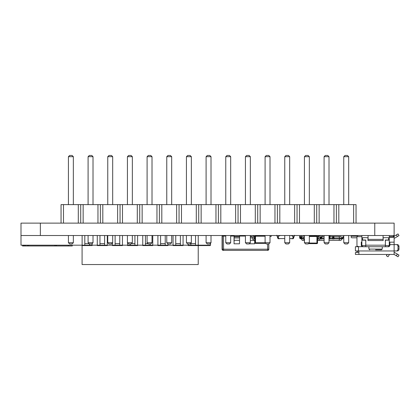 <?xml version="1.0" encoding="UTF-8"?>
<svg xmlns="http://www.w3.org/2000/svg" width="420" height="420" viewBox="0 0 420 420"><rect width="100%" height="100%" fill="white"/><g stroke="black" fill="none" stroke-linecap="round" stroke-linejoin="round"><path stroke-width="0.63" d="M358.895 252.509L355.409 252.509L355.409 254.441L358.895 254.441L358.895 250.96L394.123 250.96L394.123 254.441L396.344 255.77L397.341 254.111L395.115 252.782A1.937 1.937 0 0 0 394.123 252.509M393.382 236.245L394.123 236.245L394.123 250.96L396.344 250.96A1.937 1.659 -90 0 0 398.008 249.023L399 249.023A1.937 1.659 90 0 1 397.341 250.96L395.115 250.96M358.895 254.441L394.123 254.441M358.507 246.697L358.507 250.96L355.409 250.96L355.409 246.697L361.604 246.697A1.549 1.549 0 0 0 362.171 246.593M358.507 250.96L358.895 250.96M396.344 244.608L397.341 244.608A1.937 1.659 90 0 1 399 246.545L398.008 246.545A1.937 1.659 -90 0 0 396.344 244.608L394.123 244.608L394.123 242.167L389.86 242.167M397.341 244.608L395.115 244.608M399 246.545L399 249.023M398.008 246.545L398.008 249.023M397.341 250.96L396.344 250.96M394.123 238.182A1.937 1.937 0 0 0 395.115 237.909L397.341 236.581L396.344 234.916L394.123 236.245M396.344 234.916L398.008 233.924L399 235.583L397.341 236.581M397.341 254.111L399 255.103L398.008 256.767L396.344 255.77M389.907 254.441A0.772 0.772 0 0 0 389.251 254.803L388.017 256.767L386.379 255.738L387.193 254.441M357.767 236.245L351.151 236.245L351.151 237.022A0.772 0.772 0 0 0 351.923 237.794L356.958 237.794M358.118 246.314L358.118 246.697L358.118 246.314L356.958 246.314L356.958 236.245M358.118 251.344L358.118 250.96L358.118 251.344L356.958 251.344L356.958 252.509M356.958 250.96L356.958 251.344M356.958 246.314L356.958 246.697M357.346 251.344L357.346 250.96M357.346 246.697L357.346 246.314M361.867 240.156L365.741 240.156L365.82 245.579L361.867 245.579L361.867 235.515M385.329 245.579L389.277 245.579L389.277 240.156L385.408 240.156L385.329 245.579M389.277 235.515L389.277 240.156M368.062 235.515L368.062 239.384L383.082 239.384L383.082 235.515M357.767 235.515L357.767 236.675L361.867 236.675M393.382 235.515L393.382 236.675L389.277 236.675M389.277 242.093L389.86 242.093L389.86 245.191A1.549 1.549 0 0 1 388.7 246.692M388.7 245.579L388.7 246.74L385.329 246.74L385.329 245.191L365.82 245.191L365.82 246.74L385.329 246.74M365.82 246.74L362.45 246.74L362.45 245.579M362.45 246.692A1.549 1.549 0 0 1 361.289 245.191L361.289 242.093L361.867 242.093M385.408 245.191L385.329 240.014L388.574 240.014L388.574 237.689L383.161 237.689L383.161 240.545L367.988 240.545L367.988 237.689L362.576 237.689L362.576 240.014L365.82 240.014L365.741 245.191M375.575 249.837L381.455 249.837L375.575 249.837M333.963 223.125L333.963 204.619L336.383 204.619L336.383 223.125L336.383 204.619L356.05 204.619L356.05 223.125M353.63 223.125L353.63 204.619M338.809 223.125L338.809 204.619M343.76 242.723L344.988 243.952L347.45 243.952L348.679 242.723L343.76 242.723L343.76 235.515M348.679 242.723L348.679 235.515M348.679 204.619L348.679 156.681L343.76 156.681L343.76 204.619M348.679 156.681L347.45 155.453L344.988 155.453L343.76 156.681M314.296 223.125L314.296 204.619L316.717 204.619L316.717 223.125L316.717 204.619L333.963 204.619M319.142 223.125L319.142 204.619M324.093 242.723L325.322 243.952L327.784 243.952L329.012 242.723L324.093 242.723L324.093 235.515M329.012 242.723L329.012 235.515M329.012 204.619L329.012 156.681L324.093 156.681L324.093 204.619M329.012 156.681L327.784 155.453L325.322 155.453L324.093 156.681M294.63 223.125L294.63 204.619L297.05 204.619L297.05 223.125L297.05 204.619L314.296 204.619M299.476 223.125L299.476 204.619M304.427 242.723L305.655 243.952L308.112 243.952L309.346 242.723L304.427 242.723L304.427 235.515M309.346 242.723L309.346 235.515M309.346 204.619L309.346 156.681L304.427 156.681L304.427 204.619M309.346 156.681L308.112 155.453L305.655 155.453L304.427 156.681M274.964 223.125L274.964 204.619L277.384 204.619L277.384 223.125L277.384 204.619L294.63 204.619M279.809 223.125L279.809 204.619M284.76 242.723L285.989 243.952L288.445 243.952L289.679 242.723L284.76 242.723L284.76 235.515M289.679 242.723L289.679 235.515M289.679 204.619L289.679 156.681L284.76 156.681L284.76 204.619M289.679 156.681L288.445 155.453L285.989 155.453L284.76 156.681M255.297 223.125L255.297 204.619L257.717 204.619L257.717 223.125L257.717 204.619L274.964 204.619M260.143 223.125L260.143 204.619M265.094 242.723L266.322 243.952L268.779 243.952L270.013 242.723L265.094 242.723L265.094 235.515M270.013 242.723L270.013 235.515M270.013 204.619L270.013 156.681L265.094 156.681L265.094 204.619M270.013 156.681L268.779 155.453L266.322 155.453L265.094 156.681M235.631 223.125L235.631 204.619L238.051 204.619L238.051 223.125L238.051 204.619L255.297 204.619M240.476 223.125L240.476 204.619M245.427 242.723L246.656 243.952L249.113 243.952L250.346 242.723L245.427 242.723L245.427 235.515M250.346 242.723L250.346 235.515M250.346 204.619L250.346 156.681L245.427 156.681L245.427 204.619M250.346 156.681L249.113 155.453L246.656 155.453L245.427 156.681M215.964 223.125L215.964 204.619L218.384 204.619L218.384 223.125L218.384 204.619L235.631 204.619M220.81 223.125L220.81 204.619M225.761 242.723L226.989 243.952L229.446 243.952L230.68 242.723L225.761 242.723L225.761 235.515M230.68 242.723L230.68 235.515M230.68 204.619L230.68 156.681L225.761 156.681L225.761 204.619M230.68 156.681L229.446 155.453L226.989 155.453L225.761 156.681M196.297 223.125L196.297 204.619L198.718 204.619L198.718 223.125L198.718 204.619L215.964 204.619M201.143 223.125L201.143 204.619M206.094 242.723L207.322 243.952L209.78 243.952L211.013 242.723L206.094 242.723L206.094 235.515M211.013 242.723L211.013 235.515M211.013 204.619L211.013 156.681L206.094 156.681L206.094 204.619M211.013 156.681L209.78 155.453L207.322 155.453L206.094 156.681M176.631 223.125L176.631 204.619L179.051 204.619L179.051 223.125L179.051 204.619L196.297 204.619M181.477 223.125L181.477 204.619M186.428 242.723L187.656 243.952L190.113 243.952L191.347 242.723L186.428 242.723L186.428 235.515M191.347 242.723L191.347 235.515M191.347 204.619L191.347 156.681L186.428 156.681L186.428 204.619M191.347 156.681L190.113 155.453L187.656 155.453L186.428 156.681M156.965 223.125L156.965 204.619L159.385 204.619L159.385 223.125L159.385 204.619L176.631 204.619M161.81 223.125L161.81 204.619M166.761 242.723L167.99 243.952L170.447 243.952L171.68 242.723L166.761 242.723L166.761 235.515M171.68 242.723L171.68 235.515M171.68 204.619L171.68 156.681L166.761 156.681L166.761 204.619M171.68 156.681L170.447 155.453L167.99 155.453L166.761 156.681M137.298 223.125L137.298 204.619L139.718 204.619L139.718 223.125L139.718 204.619L156.965 204.619M142.144 223.125L142.144 204.619M147.095 242.723L148.323 243.952L150.78 243.952L152.014 242.723L147.095 242.723L147.095 235.515M152.014 242.723L152.014 235.515M152.014 204.619L152.014 156.681L147.095 156.681L147.095 204.619M152.014 156.681L150.78 155.453L148.323 155.453L147.095 156.681M117.632 223.125L117.632 204.619L120.052 204.619L120.052 223.125L120.052 204.619L137.298 204.619M122.477 223.125L122.477 204.619M127.428 242.723L128.656 243.952L131.114 243.952L132.347 242.723L127.428 242.723L127.428 235.515M132.347 242.723L132.347 235.515M132.347 204.619L132.347 156.681L127.428 156.681L127.428 204.619M132.347 156.681L131.114 155.453L128.656 155.453L127.428 156.681M97.965 223.125L97.965 204.619L100.385 204.619L100.385 223.125L100.385 204.619L117.632 204.619M102.811 223.125L102.811 204.619M107.761 242.723L108.99 243.952L111.452 243.952L112.681 242.723L107.761 242.723L107.761 235.515M112.681 242.723L112.681 235.515M112.681 204.619L112.681 156.681L107.761 156.681L107.761 204.619M112.681 156.681L111.452 155.453L108.99 155.453L107.761 156.681M78.298 223.125L78.298 204.619L80.719 204.619L80.719 223.125L80.719 204.619L97.965 204.619M83.144 223.125L83.144 204.619M88.095 242.723L89.323 243.952L91.781 243.952L93.014 242.723L88.095 242.723L88.095 235.515M93.014 242.723L93.014 235.515M93.014 204.619L93.014 156.681L88.095 156.681L88.095 204.619M93.014 156.681L91.781 155.453L89.323 155.453L88.095 156.681M61.052 223.125L61.052 204.619L78.298 204.619M63.478 223.125L63.478 204.619M68.428 242.723L69.657 243.952L72.114 243.952L73.348 242.723L68.428 242.723L68.428 235.515M73.348 242.723L73.348 235.515M73.348 204.619L73.348 156.681L68.428 156.681L68.428 204.619M73.348 156.681L72.114 155.453L69.657 155.453L68.428 156.681M210.509 243.222L210.509 245.191L21 245.191L21 235.515L40.357 235.515L40.357 223.125L21 223.125L21 235.515L21 223.125M374.766 223.125L374.766 235.515L394.123 235.515L394.123 223.125L40.357 223.125M374.766 235.515L40.357 235.515M222.495 235.515A1.16 1.16 90 0 0 222.359 236.056L223.535 236.056L223.535 235.515M222.075 236.056L222.075 236.056A1.16 1.16 -90 0 1 222.212 235.515A1.16 1.16 0 0 0 222.075 236.056L222.359 236.056L222.359 249.218A1.16 1.16 90 0 0 223.519 250.378L223.535 249.218L222.075 249.218L222.075 236.056L222.075 249.218A1.16 1.16 0 0 0 223.241 250.378A1.16 1.16 -90 0 1 222.075 249.218M267.65 250.378A1.16 1.16 90 0 0 268.81 249.218L267.666 249.218L267.65 250.378L223.241 250.378L267.65 250.378A1.16 1.16 0 0 0 268.81 249.218L268.81 243.92L268.81 249.218M234.019 243.799L239.484 243.799L239.594 236.439L234.176 236.439L234.176 235.515M234.066 243.799L234.176 236.439M234.019 241.474L234.092 235.515M239.594 235.515L239.594 236.439M254.693 238.901L254.762 236.439L253.612 236.439M250.866 236.439L250.346 236.439M249.27 243.799L254.646 243.799L254.693 240.061M254.756 235.515L254.762 236.439M309.346 235.888L316.932 235.888A0.583 0.583 0 0 1 317.515 236.471A0.583 0.583 0 0 0 316.932 235.888L316.932 236.471L317.515 236.471L317.515 243.049L316.932 243.049L316.932 243.632A0.583 0.583 0 0 0 317.515 243.049M308.432 243.632L316.932 243.632M317.515 239.179L318.092 239.179A0.583 0.583 0 0 0 318.675 238.597L318.675 237.4A1.743 1.743 0 0 1 320.266 235.667L322.009 235.515M317.515 240.34L318.092 240.34A1.743 1.743 0 0 0 319.835 238.597L319.835 237.4A0.583 0.583 0 0 1 320.366 236.822L322.208 236.66L322.108 235.515M304.427 240.098A1.743 1.743 0 0 1 303.576 238.597L303.576 237.4A0.583 0.583 0 0 0 303.046 236.822L301.203 236.66L301.303 235.515M304.427 236.408A1.743 1.743 0 0 0 303.145 235.667L301.403 235.515M303.576 237.4A0.583 0.583 0 0 0 303.046 236.822M254.914 242.771A0.583 0.583 0 0 0 255.497 243.353L255.497 242.771L254.914 242.771L254.914 236.192L255.497 236.192L255.497 235.609A0.583 0.583 0 0 0 254.914 236.192A0.583 0.583 0 0 1 255.497 235.609L265.094 235.609M255.497 243.353L265.724 243.353M254.914 240.061L254.331 240.061A1.743 1.743 0 0 1 252.593 238.319L252.593 237.122A0.583 0.583 0 0 0 252.063 236.544L250.346 236.392M254.914 238.901L254.331 238.901A0.583 0.583 0 0 1 253.754 238.319L253.754 237.122A1.743 1.743 0 0 0 252.677 235.515M270.013 236.486L271.226 236.381L271.147 235.515M198.256 245.191L198.256 245.579L188.218 245.579L188.218 243.952M309.498 235.515A8.453 0.315 -84 0 0 309.451 235.888M299.891 235.515A8.453 0.315 -96 0 1 300.027 236.649M300.101 237.237A8.453 0.315 -96 0 1 300.216 238.277A8.453 0.315 -96 0 1 300.242 238.502L300.699 238.502M299.854 237.216L299.854 238.502L300.846 238.733M313.415 235.888L314.249 235.526A8.699 8.143 32.3 0 0 314.349 235.515M311.246 235.515A8.453 8.4 -19.7 0 1 311.446 235.888L311.246 235.515M280.03 235.515A8.699 8.143 32.3 0 1 279.925 235.526L278.318 236.376L278.397 238.502L278.397 236.318L277.93 237.62L278.397 236.318L277.93 237.62L278.397 236.318L278.397 238.576L284.76 238.576M291.322 235.515A8.699 8.143 147.7 0 0 291.422 235.526L293.029 236.376L293.417 237.62L293.029 236.376L293.417 237.62L293.029 236.376L293.417 237.62L293.029 236.376L293.417 237.62L293.029 236.376L293.417 237.62L293.029 236.376L293.417 237.62L293.029 236.376L293.417 237.62L293.029 236.376L293.417 237.62L293.029 236.376L293.417 237.62L293.029 236.376L293.029 238.502L292.955 236.318L293.417 237.62L292.955 236.318L292.955 238.576L289.679 238.576M293.417 237.62L293.186 238.733L291.706 238.576M280.256 238.576L279.641 238.576M277.93 237.62L278.166 238.733L279.699 238.733M276.927 235.515A8.453 8.4 -19.7 0 1 277.93 238.502L278.318 238.733M291.097 238.576L293.029 238.733L291.653 238.733M294.425 235.515A8.453 8.4 -160.3 0 0 293.417 238.502L294.583 235.247M318.748 236.953L319.022 236.082L318.748 236.953M329.59 236.953L329.317 236.082L329.59 236.953M320.145 235.489L319.022 236.36M319.945 235.567L320.581 235.431M318.061 235.515A5.917 5.88 -19.7 0 1 318.486 236.46L318.061 235.515L318.481 236.46M329.012 235.877L329.317 236.46M330.272 235.515A5.917 5.88 -160.3 0 0 329.852 236.46L330.272 235.515L329.852 236.46M338.982 240.377L341.05 240.377L341.644 238.812L339.612 238.812L338.982 240.377L329.012 240.377M341.05 236.46L338.982 236.46L339.612 238.03L341.644 238.03L341.05 236.46M341.644 238.812L341.644 238.03M339.612 238.03L339.612 238.812M303.587 238.812L301.576 238.812L302.169 240.377L304.427 240.377M317.515 240.377L324.093 240.377M339.575 238.859L333.958 238.859M332.598 238.859L329.905 238.859M324.093 238.859L321.804 238.859M320.45 238.859L319.814 238.859M318.612 238.859L317.751 238.859M304.238 240.377L303.975 239.71M317.751 237.983L318.675 237.983M319.835 237.983L320.45 237.983M321.804 237.983L324.093 237.983M329.905 237.983L332.598 237.983M333.958 237.983L339.575 237.983M303.576 238.03L301.576 238.03L301.576 238.812M302.059 236.738L301.576 238.03M338.982 236.46L329.012 236.46M324.093 236.46L322.193 236.46M318.948 236.46L316.932 236.46L316.932 243.049L309.015 243.049M301.576 238.439L301.497 238.439A0.289 0.289 0 0 1 301.203 238.151L301.203 237.552A0.871 0.871 0 0 0 300.41 236.68L299.486 236.602L299.439 237.179L300.358 237.263A0.289 0.289 0 0 1 300.625 237.552A0.289 0.289 0 0 0 300.358 237.263A0.289 0.289 0 0 1 300.625 237.552A0.289 0.289 0 0 0 300.358 237.263M301.639 239.022L301.497 239.022A0.871 0.871 0 0 1 300.625 238.151L300.625 237.552M301.203 238.151L301.203 237.552L301.203 238.151A0.289 0.289 0 0 0 301.497 238.439A0.289 0.289 0 0 1 301.203 238.151A0.289 0.289 0 0 0 301.497 238.439A0.289 0.289 0 0 1 301.203 238.151A0.289 0.289 0 0 0 301.497 238.439A0.289 0.289 0 0 1 301.203 238.151M341.581 239.022L342.122 239.022A0.871 0.871 0 0 0 342.993 238.151L342.993 237.552A0.289 0.289 0 0 1 343.256 237.263L343.76 237.216M341.644 238.439L342.122 238.439A0.289 0.289 0 0 0 342.41 238.151L342.41 237.552A0.871 0.871 0 0 1 343.208 236.68L343.76 236.633M342.993 237.552A0.289 0.289 0 0 1 343.256 237.263A0.289 0.289 0 0 0 342.993 237.552A0.289 0.289 0 0 1 343.256 237.263A0.289 0.289 0 0 0 342.993 237.552A0.289 0.289 0 0 1 343.256 237.263A0.289 0.289 0 0 0 342.993 237.552M342.41 238.151L342.41 237.552L342.41 238.151A0.289 0.289 0 0 1 342.122 238.439A0.289 0.289 0 0 0 342.41 238.151A0.289 0.289 0 0 1 342.122 238.439A0.289 0.289 0 0 0 342.41 238.151A0.289 0.289 0 0 1 342.122 238.439A0.289 0.289 0 0 0 342.41 238.151M99.96 245.191L99.96 243.642L104.606 243.642L104.606 245.191M130.273 245.191L130.273 243.952L130.273 245.579L127.591 245.579L127.591 242.886M131.423 243.642L134.92 243.642L134.92 245.191M160.587 245.191L160.587 243.642L165.233 243.642L165.233 245.191M145.43 245.191L145.43 243.642L148.013 243.642M152.759 235.515L152.759 245.579L150.077 245.579L150.077 243.952L150.077 245.191M115.117 245.191L115.117 243.642L119.763 243.642L119.763 245.191M84.803 245.191L84.803 243.642L89.014 243.642M92.132 243.605L92.132 245.579L89.45 245.579L89.45 243.952L89.45 245.191M190.901 245.191L190.901 243.642L195.547 243.642L195.547 245.191M175.744 245.191L175.744 243.642L180.39 243.642L180.39 245.191M82.084 245.191L82.084 264.548L198.224 264.548L198.224 245.579M112.434 242.965L112.434 245.579L115.117 245.579L115.117 235.515M119.763 235.515L119.763 245.579L115.117 245.579M122.446 235.515L122.446 245.579L119.763 245.579M82.12 235.515L82.12 245.579L84.803 245.579L84.803 235.515M89.45 245.579L84.803 245.579M97.277 235.515L97.277 245.579L99.96 245.579L99.96 235.515M104.606 235.515L104.606 245.579L99.96 245.579M107.289 235.515L107.289 245.579L104.606 245.579M157.904 235.515L157.904 245.579L160.587 245.579L160.587 235.515M165.233 235.515L165.233 245.579L160.587 245.579M167.916 243.878L167.916 245.579L165.233 245.579M190.901 243.164L190.901 245.579M195.547 235.515L195.547 245.579M198.23 235.515L198.23 245.579M173.061 235.515L173.061 245.579L175.744 245.579L175.744 235.515M180.39 235.515L180.39 245.579L175.744 245.579M183.073 235.515L183.073 245.579L180.39 245.579M142.748 235.515L142.748 245.579L145.43 245.579L145.43 235.515M150.077 245.579L145.43 245.579M134.92 235.515L134.92 245.579L130.273 245.579M137.603 235.515L137.603 245.579L134.92 245.579M210.252 245.191L210.252 245.579L198.319 245.579L198.319 245.191M68.282 245.191L68.282 245.968L22.512 245.968L22.512 245.191M72.256 245.191L72.256 245.968L68.282 245.968M24.376 245.191L24.376 245.968M28.681 245.191L28.681 245.968M56.038 245.191L56.038 245.968M56.227 245.191L56.227 245.968M56.291 245.191L56.291 245.968M333.958 236.602L332.598 236.602L332.598 237.179L333.958 237.179L333.958 236.602M332.598 237.179L332.598 239.022L333.958 239.022L333.958 237.179M317.515 239.022L317.515 236.602M329.012 239.022L329.905 239.022L329.905 236.602L329.012 236.602M329.012 237.179L329.905 237.179M320.45 236.817L320.45 239.022L321.804 239.022L321.804 236.696M320.45 237.179L321.804 237.179M389.86 244.629L394.123 244.629M389.277 237.269L394.123 237.269M381.455 249.837L382.226 249.091L368.923 249.091L369.695 249.837M267.666 243.952L267.666 249.218L223.535 249.218L223.535 236.056L225.761 236.056M230.68 236.056L234.087 236.056M239.594 236.056L245.427 236.056M239.547 236.759L234.129 236.759M239.531 237.92L234.113 237.92M239.531 240.314L234.113 240.314M254.709 236.759L253.717 236.759M252.467 236.759L250.346 236.759M254.693 237.92L253.754 237.92M252.593 237.92L250.346 237.92M254.693 240.314L250.346 240.314M309.346 236.471L316.932 236.471M265.146 242.771L255.497 242.771L255.497 236.192L265.094 236.192M293.417 238.502L293.029 238.733M23.672 245.191L23.672 245.968M25.536 245.191L25.536 245.968M27.521 245.191L27.521 245.968M54.873 245.191L54.873 245.968M332.598 237.263L333.958 237.263M332.598 237.552L333.958 237.552M332.598 238.151L333.958 238.151M329.012 237.263L329.905 237.263M329.012 237.552L329.905 237.552M329.012 238.151L329.905 238.151M320.45 237.263L321.804 237.263M320.45 237.552L321.804 237.552M320.45 238.151L321.804 238.151M382.226 249.091L382.31 246.74M368.923 249.091L368.839 246.74M309.766 235.888L309.855 235.515L309.766 235.888M300.216 238.277L299.99 237.227M313.409 235.893L314.869 235.441M276.769 235.247L277.93 238.502M279.085 235.893L280.544 235.441M292.262 235.893L290.803 235.441"/></g></svg>
